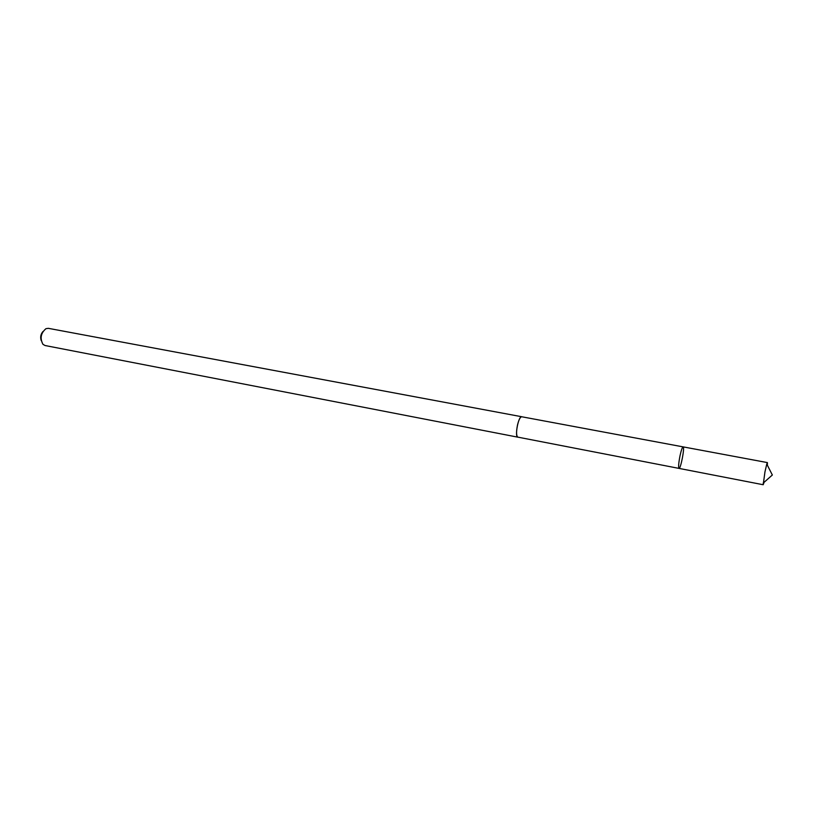 <?xml version="1.0" encoding="UTF-8"?>
<svg xmlns="http://www.w3.org/2000/svg" width="813" height="813" viewBox="0 0 813 813"><rect width="100%" height="100%" fill="white"/><g stroke="black" fill="none" stroke-linecap="round" stroke-linejoin="round"><path stroke-width="1.22" d="M679.018 468.4L517.861 437.14C516.265 435.951 516.153 431.876 517.515 424.925C518.857 419.63 520.259 416.917 521.733 416.764L683.113 446.876C682.3 447.17 681.264 450.128 680.024 455.747C678.601 463.105 678.266 467.323 679.018 468.4C680.694 469.213 684.973 446.723 683.113 446.876C682.3 447.17 681.264 450.128 680.024 455.747C678.601 463.105 678.266 467.323 679.018 468.4L763.204 484.731L764.962 471.865L766.781 464.06L767.411 462.597L767.36 465.199M764.098 482.292L763.204 484.731M518.074 437.181L517.851 437.17C514.405 437.048 518.491 415.575 521.743 416.734L521.946 416.805M517.851 437.17L45.061 345.525L42.967 344.336C39.796 338.32 40.792 333.106 45.955 328.676L48.333 328.33L521.743 416.734M41.219 340.576C40.132 337.243 40.701 334.224 42.947 331.531M683.113 446.876L767.411 462.597M763.153 483.135L772.35 475.005L766.781 464.06"/></g></svg>
